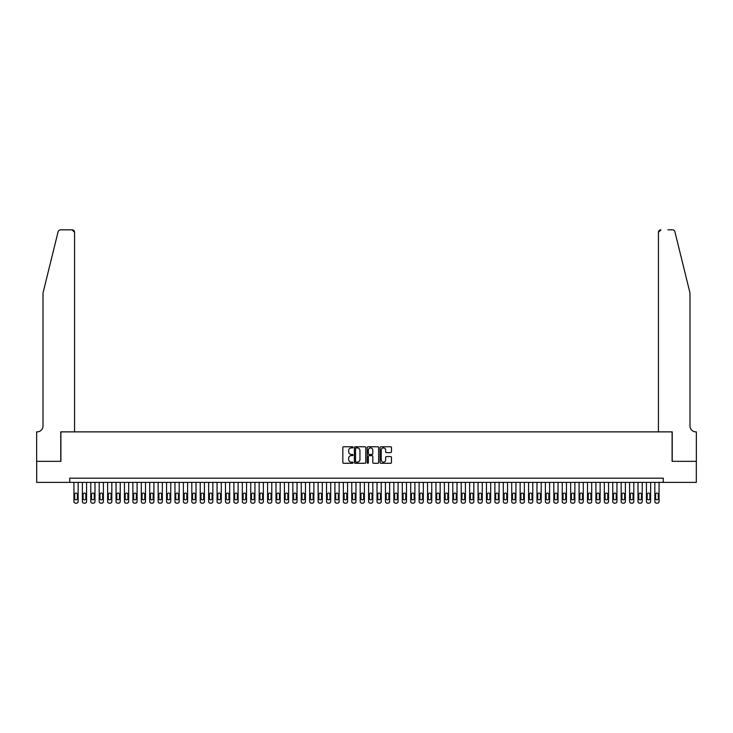 <?xml version="1.0" encoding="UTF-8"?>
<svg xmlns="http://www.w3.org/2000/svg" width="733" height="733" viewBox="0 0 733 733"><rect width="100%" height="100%" fill="white"/><g stroke="black" fill="none" stroke-linecap="round" stroke-linejoin="round"><path stroke-width="1.1" d="M353.031 447.341A0.577 0.577 0 0 0 352.454 446.764L343.676 446.764A0.825 0.825 0 0 0 342.842 447.588L342.842 462.459A0.825 0.825 0 0 0 343.676 463.283L352.454 463.283A0.577 0.577 0 0 0 353.031 462.706A0.577 0.577 0 0 0 352.454 462.129L351.318 462.129A2.648 2.648 0 0 1 348.67 459.49L348.67 458.244A2.648 2.648 0 0 1 351.318 455.605L352.454 455.605A0.577 0.577 0 0 0 353.031 455.028A0.577 0.577 0 0 0 352.454 454.442L351.318 454.442A2.648 2.648 0 0 1 348.67 451.803L348.67 450.566A2.648 2.648 0 0 1 351.318 447.918L352.454 447.918A0.577 0.577 0 0 0 353.031 447.341M390.652 452.591A0.825 0.825 0 0 0 391.477 451.757L391.477 447.588A0.825 0.825 0 0 0 390.652 446.764L380.903 446.764A0.825 0.825 0 0 0 380.07 447.588L380.07 462.459A0.825 0.825 0 0 0 380.903 463.283L390.652 463.283A0.825 0.825 0 0 0 391.477 462.459L391.477 457.419A0.825 0.825 0 0 0 390.652 456.595L386.474 456.595A0.825 0.825 0 0 0 385.65 457.419L385.65 459.921A2.208 2.208 0 0 1 383.441 462.129A2.208 2.208 0 0 1 381.233 459.921L381.233 450.126A2.208 2.208 0 0 1 383.441 447.918A2.208 2.208 0 0 1 385.65 450.126L385.65 451.757A0.825 0.825 0 0 0 386.474 452.591L390.652 452.591M69.736 482.387L36.696 482.387L36.696 461.341L60.894 461.341L60.894 431.874L672.106 431.874L672.106 461.341L696.304 461.341L696.304 482.387L663.264 482.387L663.264 478.173L69.736 478.173L69.736 482.387L663.264 482.387M365.776 447.588A0.825 0.825 0 0 0 364.952 446.764L355.203 446.764A0.825 0.825 0 0 0 354.369 447.588L354.369 462.459A0.825 0.825 0 0 0 355.203 463.283L364.952 463.283A0.825 0.825 0 0 0 365.776 462.459L365.776 447.588M368.048 446.764L377.797 446.764A0.825 0.825 0 0 1 378.631 447.588L378.631 462.459A0.825 0.825 0 0 1 377.797 463.283L373.628 463.283A0.825 0.825 0 0 1 372.804 462.459L372.804 456.43A0.825 0.825 0 0 0 371.979 455.605L369.203 455.605A0.825 0.825 0 0 0 368.378 456.43L368.378 462.706A0.577 0.577 0 0 1 367.801 463.283A0.577 0.577 0 0 1 367.224 462.706L367.224 447.588A0.825 0.825 0 0 1 368.048 446.764M356.11 447.918A0.577 0.577 0 0 0 355.532 448.495L355.532 461.552A0.577 0.577 0 0 0 356.11 462.129L357.31 462.129A2.648 2.648 0 0 0 359.949 459.49L359.949 450.566A2.648 2.648 0 0 0 357.31 447.918L356.11 447.918M372.804 450.172A2.208 2.208 0 0 0 370.586 447.955A2.208 2.208 0 0 0 368.378 450.172L368.378 453.617A0.825 0.825 0 0 0 369.203 454.442L371.979 454.442A0.825 0.825 0 0 0 372.804 453.617L372.804 450.172M78.156 482.387L78.156 501.5A1.686 1.686 90 0 1 76.47 503.177L75.627 503.177A1.686 1.686 90 0 1 73.941 501.5L73.941 482.387M77.396 498.467L77.396 494.427A1.347 1.347 90 0 0 76.049 493.08A1.347 1.347 90 0 0 74.702 494.427L74.702 498.467A1.347 1.347 90 0 0 76.049 499.814A1.347 1.347 90 0 0 77.396 498.467M58.109 231.738C58.75 230.354 58.75 230.354 58.109 231.738C58.75 230.354 58.75 230.354 58.109 231.738L43.009 292.962L43.009 425.983A5.891 5.891 0 0 1 37.117 431.874L36.65 431.874L36.65 461.341L60.766 461.341L60.766 431.874L74.574 431.874L74.574 232.343A2.529 2.529 0 0 0 72.054 229.823L60.555 229.823A2.529 2.529 0 0 0 58.109 231.738M65.063 229.823L72.054 229.823L74.574 232.343L74.574 431.874M43.009 425.983A5.891 5.891 0 0 1 37.117 431.874M685.364 274.188L674.891 231.738L689.991 292.962L689.991 425.983A5.891 5.891 0 0 0 695.883 431.874L696.35 431.874L696.35 461.341L672.234 461.341L672.234 431.874L658.426 431.874L658.426 232.343L658.426 431.874M667.937 229.823L672.445 229.823A2.529 2.529 0 0 1 674.891 231.738M660.946 229.823A2.529 2.529 0 0 0 658.426 232.343L660.946 229.823M689.991 425.983A5.891 5.891 0 0 0 695.883 431.874M86.576 482.387L86.576 501.5A1.686 1.686 90 0 1 84.891 503.177L84.048 503.177A1.686 1.686 90 0 1 82.362 501.5L82.362 482.387M85.816 498.467L85.816 494.427A1.347 1.347 90 0 0 84.469 493.08A1.347 1.347 90 0 0 83.122 494.427L83.122 498.467A1.347 1.347 90 0 0 84.469 499.814A1.347 1.347 90 0 0 85.816 498.467M94.997 482.387L94.997 501.5A1.686 1.686 90 0 1 93.311 503.177L92.468 503.177A1.686 1.686 90 0 1 90.782 501.5L90.782 482.387M94.236 498.467L94.236 494.427A1.347 1.347 90 0 0 92.889 493.08A1.347 1.347 90 0 0 91.543 494.427L91.543 498.467A1.347 1.347 90 0 0 92.889 499.814A1.347 1.347 90 0 0 94.236 498.467M103.408 482.387L103.408 501.5A1.686 1.686 90 0 1 101.731 503.177L100.888 503.177A1.686 1.686 90 0 1 99.202 501.5L99.202 482.387M102.657 498.467L102.657 494.427A1.347 1.347 90 0 0 101.31 493.08A1.347 1.347 90 0 0 99.963 494.427L99.963 498.467A1.347 1.347 90 0 0 101.31 499.814A1.347 1.347 90 0 0 102.657 498.467M111.828 482.387L111.828 501.5A1.686 1.686 90 0 1 110.142 503.177L109.309 503.177A1.686 1.686 90 0 1 107.623 501.5L107.623 482.387M111.077 498.467L111.077 494.427A1.347 1.347 90 0 0 109.721 493.08A1.347 1.347 90 0 0 108.374 494.427L108.374 498.467A1.347 1.347 90 0 0 109.721 499.814A1.347 1.347 90 0 0 111.077 498.467M120.249 482.387L120.249 501.5A1.686 1.686 90 0 1 118.563 503.177L117.72 503.177A1.686 1.686 90 0 1 116.043 501.5L116.043 482.387M119.488 498.467L119.488 494.427A1.347 1.347 90 0 0 118.141 493.08A1.347 1.347 90 0 0 116.794 494.427L116.794 498.467A1.347 1.347 90 0 0 118.141 499.814A1.347 1.347 90 0 0 119.488 498.467M128.669 482.387L128.669 501.5A1.686 1.686 90 0 1 126.983 503.177L126.14 503.177A1.686 1.686 90 0 1 124.454 501.5L124.454 482.387M127.908 498.467L127.908 494.427A1.347 1.347 90 0 0 126.562 493.08A1.347 1.347 90 0 0 125.215 494.427L125.215 498.467A1.347 1.347 90 0 0 126.562 499.814A1.347 1.347 90 0 0 127.908 498.467M137.089 482.387L137.089 501.5A1.686 1.686 90 0 1 135.403 503.177L134.56 503.177A1.686 1.686 90 0 1 132.875 501.5L132.875 482.387M136.329 498.467L136.329 494.427A1.347 1.347 90 0 0 134.982 493.08A1.347 1.347 90 0 0 133.635 494.427L133.635 498.467A1.347 1.347 90 0 0 134.982 499.814A1.347 1.347 90 0 0 136.329 498.467M145.51 482.387L145.51 501.5A1.686 1.686 90 0 1 143.824 503.177L142.981 503.177A1.686 1.686 90 0 1 141.295 501.5L141.295 482.387M144.749 498.467L144.749 494.427A1.347 1.347 90 0 0 143.402 493.08A1.347 1.347 90 0 0 142.055 494.427L142.055 498.467A1.347 1.347 90 0 0 143.402 499.814A1.347 1.347 90 0 0 144.749 498.467M153.921 482.387L153.921 501.5A1.686 1.686 90 0 1 152.244 503.177L151.401 503.177A1.686 1.686 90 0 1 149.715 501.5L149.715 482.387M153.17 498.467L153.17 494.427A1.347 1.347 90 0 0 151.823 493.08A1.347 1.347 90 0 0 150.476 494.427L150.476 498.467A1.347 1.347 90 0 0 151.823 499.814A1.347 1.347 90 0 0 153.17 498.467M162.341 482.387L162.341 501.5A1.686 1.686 90 0 1 160.655 503.177L159.821 503.177A1.686 1.686 90 0 1 158.136 501.5L158.136 482.387M161.59 498.467L161.59 494.427A1.347 1.347 90 0 0 160.243 493.08A1.347 1.347 90 0 0 158.896 494.427L158.896 498.467A1.347 1.347 90 0 0 160.243 499.814A1.347 1.347 90 0 0 161.59 498.467M170.762 482.387L170.762 501.5A1.686 1.686 90 0 1 169.076 503.177L168.233 503.177A1.686 1.686 90 0 1 166.556 501.5L166.556 482.387M170.001 498.467L170.001 494.427A1.347 1.347 90 0 0 168.654 493.08A1.347 1.347 90 0 0 167.307 494.427L167.307 498.467A1.347 1.347 90 0 0 168.654 499.814A1.347 1.347 90 0 0 170.001 498.467M179.182 482.387L179.182 501.5A1.686 1.686 90 0 1 177.496 503.177L176.653 503.177A1.686 1.686 90 0 1 174.967 501.5L174.967 482.387M178.421 498.467L178.421 494.427A1.347 1.347 90 0 0 177.074 493.08A1.347 1.347 90 0 0 175.728 494.427L175.728 498.467A1.347 1.347 90 0 0 177.074 499.814A1.347 1.347 90 0 0 178.421 498.467M187.602 482.387L187.602 501.5A1.686 1.686 90 0 1 185.916 503.177L185.073 503.177A1.686 1.686 90 0 1 183.387 501.5L183.387 482.387M186.842 498.467L186.842 494.427A1.347 1.347 90 0 0 185.495 493.08A1.347 1.347 90 0 0 184.148 494.427L184.148 498.467A1.347 1.347 90 0 0 185.495 499.814A1.347 1.347 90 0 0 186.842 498.467M196.023 482.387L196.023 501.5A1.686 1.686 90 0 1 194.337 503.177L193.494 503.177A1.686 1.686 90 0 1 191.808 501.5L191.808 482.387M195.262 498.467L195.262 494.427A1.347 1.347 90 0 0 193.915 493.08A1.347 1.347 90 0 0 192.568 494.427L192.568 498.467A1.347 1.347 90 0 0 193.915 499.814A1.347 1.347 90 0 0 195.262 498.467M204.434 482.387L204.434 501.5A1.686 1.686 90 0 1 202.757 503.177L201.914 503.177A1.686 1.686 90 0 1 200.228 501.5L200.228 482.387M203.682 498.467L203.682 494.427A1.347 1.347 90 0 0 202.335 493.08A1.347 1.347 90 0 0 200.989 494.427L200.989 498.467A1.347 1.347 90 0 0 202.335 499.814A1.347 1.347 90 0 0 203.682 498.467M212.854 482.387L212.854 501.5A1.686 1.686 90 0 1 211.168 503.177L210.334 503.177A1.686 1.686 90 0 1 208.648 501.5L208.648 482.387M212.103 498.467L212.103 494.427A1.347 1.347 90 0 0 210.756 493.08A1.347 1.347 90 0 0 209.409 494.427L209.409 498.467A1.347 1.347 90 0 0 210.756 499.814A1.347 1.347 90 0 0 212.103 498.467M221.274 482.387L221.274 501.5A1.686 1.686 90 0 1 219.588 503.177L218.746 503.177A1.686 1.686 90 0 1 217.069 501.5L217.069 482.387M220.514 498.467L220.514 494.427A1.347 1.347 90 0 0 219.167 493.08A1.347 1.347 90 0 0 217.82 494.427L217.82 498.467A1.347 1.347 90 0 0 219.167 499.814A1.347 1.347 90 0 0 220.514 498.467M229.695 482.387L229.695 501.5A1.686 1.686 90 0 1 228.009 503.177L227.166 503.177A1.686 1.686 90 0 1 225.48 501.5L225.48 482.387M228.934 498.467L228.934 494.427A1.347 1.347 90 0 0 227.587 493.08A1.347 1.347 90 0 0 226.24 494.427L226.24 498.467A1.347 1.347 90 0 0 227.587 499.814A1.347 1.347 90 0 0 228.934 498.467M238.115 482.387L238.115 501.5A1.686 1.686 90 0 1 236.429 503.177L235.586 503.177A1.686 1.686 90 0 1 233.9 501.5L233.9 482.387M237.355 498.467L237.355 494.427A1.347 1.347 90 0 0 236.008 493.08A1.347 1.347 90 0 0 234.661 494.427L234.661 498.467A1.347 1.347 90 0 0 236.008 499.814A1.347 1.347 90 0 0 237.355 498.467M246.535 482.387L246.535 501.5A1.686 1.686 90 0 1 244.849 503.177L244.007 503.177A1.686 1.686 90 0 1 242.321 501.5L242.321 482.387M245.775 498.467L245.775 494.427A1.347 1.347 90 0 0 244.428 493.08A1.347 1.347 90 0 0 243.081 494.427L243.081 498.467A1.347 1.347 90 0 0 244.428 499.814A1.347 1.347 90 0 0 245.775 498.467M254.947 482.387L254.947 501.5A1.686 1.686 90 0 1 253.27 503.177L252.427 503.177A1.686 1.686 90 0 1 250.741 501.5L250.741 482.387M254.195 498.467L254.195 494.427A1.347 1.347 90 0 0 252.848 493.08A1.347 1.347 90 0 0 251.501 494.427L251.501 498.467A1.347 1.347 90 0 0 252.848 499.814A1.347 1.347 90 0 0 254.195 498.467M263.367 482.387L263.367 501.5A1.686 1.686 90 0 1 261.681 503.177L260.847 503.177A1.686 1.686 90 0 1 259.161 501.5L259.161 482.387M262.616 498.467L262.616 494.427A1.347 1.347 90 0 0 261.269 493.08A1.347 1.347 90 0 0 259.922 494.427L259.922 498.467A1.347 1.347 90 0 0 261.269 499.814A1.347 1.347 90 0 0 262.616 498.467M271.787 482.387L271.787 501.5A1.686 1.686 90 0 1 270.101 503.177L269.258 503.177A1.686 1.686 90 0 1 267.582 501.5L267.582 482.387M271.027 498.467L271.027 494.427A1.347 1.347 90 0 0 269.68 493.08A1.347 1.347 90 0 0 268.333 494.427L268.333 498.467A1.347 1.347 90 0 0 269.68 499.814A1.347 1.347 90 0 0 271.027 498.467M280.208 482.387L280.208 501.5A1.686 1.686 90 0 1 278.522 503.177L277.679 503.177A1.686 1.686 90 0 1 276.002 501.5L276.002 482.387M279.447 498.467L279.447 494.427A1.347 1.347 90 0 0 278.1 493.08A1.347 1.347 90 0 0 276.753 494.427L276.753 498.467A1.347 1.347 90 0 0 278.1 499.814A1.347 1.347 90 0 0 279.447 498.467M288.628 482.387L288.628 501.5A1.686 1.686 90 0 1 286.942 503.177L286.099 503.177A1.686 1.686 90 0 1 284.413 501.5L284.413 482.387M287.867 498.467L287.867 494.427A1.347 1.347 90 0 0 286.521 493.08A1.347 1.347 90 0 0 285.174 494.427L285.174 498.467A1.347 1.347 90 0 0 286.521 499.814A1.347 1.347 90 0 0 287.867 498.467M297.048 482.387L297.048 501.5A1.686 1.686 90 0 1 295.362 503.177L294.519 503.177A1.686 1.686 90 0 1 292.834 501.5L292.834 482.387M296.288 498.467L296.288 494.427A1.347 1.347 90 0 0 294.941 493.08A1.347 1.347 90 0 0 293.594 494.427L293.594 498.467A1.347 1.347 90 0 0 294.941 499.814A1.347 1.347 90 0 0 296.288 498.467M305.459 482.387L305.459 501.5A1.686 1.686 90 0 1 303.783 503.177L302.94 503.177A1.686 1.686 90 0 1 301.254 501.5L301.254 482.387M304.708 498.467L304.708 494.427A1.347 1.347 90 0 0 303.361 493.08A1.347 1.347 90 0 0 302.014 494.427L302.014 498.467A1.347 1.347 90 0 0 303.361 499.814A1.347 1.347 90 0 0 304.708 498.467M313.88 482.387L313.88 501.5A1.686 1.686 90 0 1 312.203 503.177L311.36 503.177A1.686 1.686 90 0 1 309.674 501.5L309.674 482.387M313.128 498.467L313.128 494.427A1.347 1.347 90 0 0 311.782 493.08A1.347 1.347 90 0 0 310.435 494.427L310.435 498.467A1.347 1.347 90 0 0 311.782 499.814A1.347 1.347 90 0 0 313.128 498.467M322.3 482.387L322.3 501.5A1.686 1.686 90 0 1 320.614 503.177L319.771 503.177A1.686 1.686 90 0 1 318.095 501.5L318.095 482.387M321.54 498.467L321.54 494.427A1.347 1.347 90 0 0 320.193 493.08A1.347 1.347 90 0 0 318.846 494.427L318.846 498.467A1.347 1.347 90 0 0 320.193 499.814A1.347 1.347 90 0 0 321.54 498.467M330.72 482.387L330.72 501.5A1.686 1.686 90 0 1 329.035 503.177L328.192 503.177A1.686 1.686 90 0 1 326.515 501.5L326.515 482.387M329.96 498.467L329.96 494.427A1.347 1.347 90 0 0 328.613 493.08A1.347 1.347 90 0 0 327.266 494.427L327.266 498.467A1.347 1.347 90 0 0 328.613 499.814A1.347 1.347 90 0 0 329.96 498.467M339.141 482.387L339.141 501.5A1.686 1.686 90 0 1 337.455 503.177L336.612 503.177A1.686 1.686 90 0 1 334.926 501.5L334.926 482.387M338.38 498.467L338.38 494.427A1.347 1.347 90 0 0 337.033 493.08A1.347 1.347 90 0 0 335.687 494.427L335.687 498.467A1.347 1.347 90 0 0 337.033 499.814A1.347 1.347 90 0 0 338.38 498.467M347.561 482.387L347.561 501.5A1.686 1.686 90 0 1 345.875 503.177L345.032 503.177A1.686 1.686 90 0 1 343.346 501.5L343.346 482.387M346.801 498.467L346.801 494.427A1.347 1.347 90 0 0 345.454 493.08A1.347 1.347 90 0 0 344.107 494.427L344.107 498.467A1.347 1.347 90 0 0 345.454 499.814A1.347 1.347 90 0 0 346.801 498.467M355.972 482.387L355.972 501.5A1.686 1.686 90 0 1 354.296 503.177L353.453 503.177A1.686 1.686 90 0 1 351.767 501.5L351.767 482.387M355.221 498.467L355.221 494.427A1.347 1.347 90 0 0 353.874 493.08A1.347 1.347 90 0 0 352.527 494.427L352.527 498.467A1.347 1.347 90 0 0 353.874 499.814A1.347 1.347 90 0 0 355.221 498.467M364.393 482.387L364.393 501.5A1.686 1.686 90 0 1 362.716 503.177L361.873 503.177A1.686 1.686 90 0 1 360.187 501.5L360.187 482.387M363.641 498.467L363.641 494.427A1.347 1.347 90 0 0 362.294 493.08A1.347 1.347 90 0 0 360.948 494.427L360.948 498.467A1.347 1.347 90 0 0 362.294 499.814A1.347 1.347 90 0 0 363.641 498.467M372.813 482.387L372.813 501.5A1.686 1.686 90 0 1 371.127 503.177L370.284 503.177A1.686 1.686 90 0 1 368.607 501.5L368.607 482.387M372.052 498.467L372.052 494.427A1.347 1.347 90 0 0 370.706 493.08A1.347 1.347 90 0 0 369.359 494.427L369.359 498.467A1.347 1.347 90 0 0 370.706 499.814A1.347 1.347 90 0 0 372.052 498.467M381.233 482.387L381.233 501.5A1.686 1.686 90 0 1 379.547 503.177L378.704 503.177A1.686 1.686 90 0 1 377.028 501.5L377.028 482.387M380.473 498.467L380.473 494.427A1.347 1.347 90 0 0 379.126 493.08A1.347 1.347 90 0 0 377.779 494.427L377.779 498.467A1.347 1.347 90 0 0 379.126 499.814A1.347 1.347 90 0 0 380.473 498.467M389.654 482.387L389.654 501.5A1.686 1.686 90 0 1 387.968 503.177L387.125 503.177A1.686 1.686 90 0 1 385.439 501.5L385.439 482.387M388.893 498.467L388.893 494.427A1.347 1.347 90 0 0 387.546 493.08A1.347 1.347 90 0 0 386.199 494.427L386.199 498.467A1.347 1.347 90 0 0 387.546 499.814A1.347 1.347 90 0 0 388.893 498.467M398.074 482.387L398.074 501.5A1.686 1.686 90 0 1 396.388 503.177L395.545 503.177A1.686 1.686 90 0 1 393.859 501.5L393.859 482.387M397.313 498.467L397.313 494.427A1.347 1.347 90 0 0 395.967 493.08A1.347 1.347 90 0 0 394.62 494.427L394.62 498.467A1.347 1.347 90 0 0 395.967 499.814A1.347 1.347 90 0 0 397.313 498.467M406.485 482.387L406.485 501.5A1.686 1.686 90 0 1 404.808 503.177L403.965 503.177A1.686 1.686 90 0 1 402.28 501.5L402.28 482.387M405.734 498.467L405.734 494.427A1.347 1.347 90 0 0 404.387 493.08A1.347 1.347 90 0 0 403.04 494.427L403.04 498.467A1.347 1.347 90 0 0 404.387 499.814A1.347 1.347 90 0 0 405.734 498.467M414.905 482.387L414.905 501.5A1.686 1.686 90 0 1 413.229 503.177L412.386 503.177A1.686 1.686 90 0 1 410.7 501.5L410.7 482.387M414.154 498.467L414.154 494.427A1.347 1.347 90 0 0 412.807 493.08A1.347 1.347 90 0 0 411.46 494.427L411.46 498.467A1.347 1.347 90 0 0 412.807 499.814A1.347 1.347 90 0 0 414.154 498.467M423.326 482.387L423.326 501.5A1.686 1.686 90 0 1 421.64 503.177L420.797 503.177A1.686 1.686 90 0 1 419.12 501.5L419.12 482.387M422.565 498.467L422.565 494.427A1.347 1.347 90 0 0 421.218 493.08A1.347 1.347 90 0 0 419.872 494.427L419.872 498.467A1.347 1.347 90 0 0 421.218 499.814A1.347 1.347 90 0 0 422.565 498.467M431.746 482.387L431.746 501.5A1.686 1.686 90 0 1 430.06 503.177L429.217 503.177A1.686 1.686 90 0 1 427.541 501.5L427.541 482.387M430.986 498.467L430.986 494.427A1.347 1.347 90 0 0 429.639 493.08A1.347 1.347 90 0 0 428.292 494.427L428.292 498.467A1.347 1.347 90 0 0 429.639 499.814A1.347 1.347 90 0 0 430.986 498.467M440.166 482.387L440.166 501.5A1.686 1.686 90 0 1 438.481 503.177L437.638 503.177A1.686 1.686 90 0 1 435.952 501.5L435.952 482.387M439.406 498.467L439.406 494.427A1.347 1.347 90 0 0 438.059 493.08A1.347 1.347 90 0 0 436.712 494.427L436.712 498.467A1.347 1.347 90 0 0 438.059 499.814A1.347 1.347 90 0 0 439.406 498.467M448.587 482.387L448.587 501.5A1.686 1.686 90 0 1 446.901 503.177L446.058 503.177A1.686 1.686 90 0 1 444.372 501.5L444.372 482.387M447.826 498.467L447.826 494.427A1.347 1.347 90 0 0 446.479 493.08A1.347 1.347 90 0 0 445.133 494.427L445.133 498.467A1.347 1.347 90 0 0 446.479 499.814A1.347 1.347 90 0 0 447.826 498.467M456.998 482.387L456.998 501.5A1.686 1.686 90 0 1 455.321 503.177L454.478 503.177A1.686 1.686 90 0 1 452.792 501.5L452.792 482.387M456.247 498.467L456.247 494.427A1.347 1.347 90 0 0 454.9 493.08A1.347 1.347 90 0 0 453.553 494.427L453.553 498.467A1.347 1.347 90 0 0 454.9 499.814A1.347 1.347 90 0 0 456.247 498.467M465.418 482.387L465.418 501.5A1.686 1.686 90 0 1 463.742 503.177L462.899 503.177A1.686 1.686 90 0 1 461.213 501.5L461.213 482.387M464.667 498.467L464.667 494.427A1.347 1.347 90 0 0 463.32 493.08A1.347 1.347 90 0 0 461.973 494.427L461.973 498.467A1.347 1.347 90 0 0 463.32 499.814A1.347 1.347 90 0 0 464.667 498.467M473.839 482.387L473.839 501.5A1.686 1.686 90 0 1 472.153 503.177L471.319 503.177A1.686 1.686 90 0 1 469.633 501.5L469.633 482.387M473.078 498.467L473.078 494.427A1.347 1.347 90 0 0 471.731 493.08A1.347 1.347 90 0 0 470.384 494.427L470.384 498.467A1.347 1.347 90 0 0 471.731 499.814A1.347 1.347 90 0 0 473.078 498.467M482.259 482.387L482.259 501.5A1.686 1.686 90 0 1 480.573 503.177L479.73 503.177A1.686 1.686 90 0 1 478.053 501.5L478.053 482.387M481.499 498.467L481.499 494.427A1.347 1.347 90 0 0 480.152 493.08A1.347 1.347 90 0 0 478.805 494.427L478.805 498.467A1.347 1.347 90 0 0 480.152 499.814A1.347 1.347 90 0 0 481.499 498.467M490.679 482.387L490.679 501.5A1.686 1.686 90 0 1 488.993 503.177L488.151 503.177A1.686 1.686 90 0 1 486.465 501.5L486.465 482.387M489.919 498.467L489.919 494.427A1.347 1.347 90 0 0 488.572 493.08A1.347 1.347 90 0 0 487.225 494.427L487.225 498.467A1.347 1.347 90 0 0 488.572 499.814A1.347 1.347 90 0 0 489.919 498.467M499.1 482.387L499.1 501.5A1.686 1.686 90 0 1 497.414 503.177L496.571 503.177A1.686 1.686 90 0 1 494.885 501.5L494.885 482.387M498.339 498.467L498.339 494.427A1.347 1.347 90 0 0 496.992 493.08A1.347 1.347 90 0 0 495.645 494.427L495.645 498.467A1.347 1.347 90 0 0 496.992 499.814A1.347 1.347 90 0 0 498.339 498.467M507.52 482.387L507.52 501.5A1.686 1.686 90 0 1 505.834 503.177L504.991 503.177A1.686 1.686 90 0 1 503.305 501.5L503.305 482.387M506.76 498.467L506.76 494.427A1.347 1.347 90 0 0 505.413 493.08A1.347 1.347 90 0 0 504.066 494.427L504.066 498.467A1.347 1.347 90 0 0 505.413 499.814A1.347 1.347 90 0 0 506.76 498.467M515.931 482.387L515.931 501.5A1.686 1.686 90 0 1 514.254 503.177L513.412 503.177A1.686 1.686 90 0 1 511.726 501.5L511.726 482.387M515.18 498.467L515.18 494.427A1.347 1.347 90 0 0 513.833 493.08A1.347 1.347 90 0 0 512.486 494.427L512.486 498.467A1.347 1.347 90 0 0 513.833 499.814A1.347 1.347 90 0 0 515.18 498.467M524.352 482.387L524.352 501.5A1.686 1.686 90 0 1 522.666 503.177L521.832 503.177A1.686 1.686 90 0 1 520.146 501.5L520.146 482.387M523.591 498.467L523.591 494.427A1.347 1.347 90 0 0 522.244 493.08A1.347 1.347 90 0 0 520.897 494.427L520.897 498.467A1.347 1.347 90 0 0 522.244 499.814A1.347 1.347 90 0 0 523.591 498.467M532.772 482.387L532.772 501.5A1.686 1.686 90 0 1 531.086 503.177L530.243 503.177A1.686 1.686 90 0 1 528.566 501.5L528.566 482.387M532.011 498.467L532.011 494.427A1.347 1.347 90 0 0 530.665 493.08A1.347 1.347 90 0 0 529.318 494.427L529.318 498.467A1.347 1.347 90 0 0 530.665 499.814A1.347 1.347 90 0 0 532.011 498.467M541.192 482.387L541.192 501.5A1.686 1.686 90 0 1 539.506 503.177L538.663 503.177A1.686 1.686 90 0 1 536.977 501.5L536.977 482.387M540.432 498.467L540.432 494.427A1.347 1.347 90 0 0 539.085 493.08A1.347 1.347 90 0 0 537.738 494.427L537.738 498.467A1.347 1.347 90 0 0 539.085 499.814A1.347 1.347 90 0 0 540.432 498.467M549.613 482.387L549.613 501.5A1.686 1.686 90 0 1 547.927 503.177L547.084 503.177A1.686 1.686 90 0 1 545.398 501.5L545.398 482.387M548.852 498.467L548.852 494.427A1.347 1.347 90 0 0 547.505 493.08A1.347 1.347 90 0 0 546.158 494.427L546.158 498.467A1.347 1.347 90 0 0 547.505 499.814A1.347 1.347 90 0 0 548.852 498.467M558.033 482.387L558.033 501.5A1.686 1.686 90 0 1 556.347 503.177L555.504 503.177A1.686 1.686 90 0 1 553.818 501.5L553.818 482.387M557.272 498.467L557.272 494.427A1.347 1.347 90 0 0 555.926 493.08A1.347 1.347 90 0 0 554.579 494.427L554.579 498.467A1.347 1.347 90 0 0 555.926 499.814A1.347 1.347 90 0 0 557.272 498.467M566.444 482.387L566.444 501.5A1.686 1.686 90 0 1 564.767 503.177L563.924 503.177A1.686 1.686 90 0 1 562.238 501.5L562.238 482.387M565.693 498.467L565.693 494.427A1.347 1.347 90 0 0 564.346 493.08A1.347 1.347 90 0 0 562.999 494.427L562.999 498.467A1.347 1.347 90 0 0 564.346 499.814A1.347 1.347 90 0 0 565.693 498.467M574.864 482.387L574.864 501.5A1.686 1.686 90 0 1 573.179 503.177L572.345 503.177A1.686 1.686 90 0 1 570.659 501.5L570.659 482.387M574.104 498.467L574.104 494.427A1.347 1.347 90 0 0 572.757 493.08A1.347 1.347 90 0 0 571.41 494.427L571.41 498.467A1.347 1.347 90 0 0 572.757 499.814A1.347 1.347 90 0 0 574.104 498.467M583.285 482.387L583.285 501.5A1.686 1.686 90 0 1 581.599 503.177L580.756 503.177A1.686 1.686 90 0 1 579.079 501.5L579.079 482.387M582.524 498.467L582.524 494.427A1.347 1.347 90 0 0 581.177 493.08A1.347 1.347 90 0 0 579.83 494.427L579.83 498.467A1.347 1.347 90 0 0 581.177 499.814A1.347 1.347 90 0 0 582.524 498.467M591.705 482.387L591.705 501.5A1.686 1.686 90 0 1 590.019 503.177L589.176 503.177A1.686 1.686 90 0 1 587.49 501.5L587.49 482.387M590.945 498.467L590.945 494.427A1.347 1.347 90 0 0 589.598 493.08A1.347 1.347 90 0 0 588.251 494.427L588.251 498.467A1.347 1.347 90 0 0 589.598 499.814A1.347 1.347 90 0 0 590.945 498.467M600.125 482.387L600.125 501.5A1.686 1.686 90 0 1 598.44 503.177L597.597 503.177A1.686 1.686 90 0 1 595.911 501.5L595.911 482.387M599.365 498.467L599.365 494.427A1.347 1.347 90 0 0 598.018 493.08A1.347 1.347 90 0 0 596.671 494.427L596.671 498.467A1.347 1.347 90 0 0 598.018 499.814A1.347 1.347 90 0 0 599.365 498.467M608.546 482.387L608.546 501.5A1.686 1.686 90 0 1 606.86 503.177L606.017 503.177A1.686 1.686 90 0 1 604.331 501.5L604.331 482.387M607.785 498.467L607.785 494.427A1.347 1.347 90 0 0 606.438 493.08A1.347 1.347 90 0 0 605.091 494.427L605.091 498.467A1.347 1.347 90 0 0 606.438 499.814A1.347 1.347 90 0 0 607.785 498.467M616.957 482.387L616.957 501.5A1.686 1.686 90 0 1 615.28 503.177L614.437 503.177A1.686 1.686 90 0 1 612.751 501.5L612.751 482.387M616.206 498.467L616.206 494.427A1.347 1.347 90 0 0 614.859 493.08A1.347 1.347 90 0 0 613.512 494.427L613.512 498.467A1.347 1.347 90 0 0 614.859 499.814A1.347 1.347 90 0 0 616.206 498.467M625.377 482.387L625.377 501.5A1.686 1.686 90 0 1 623.691 503.177L622.858 503.177A1.686 1.686 90 0 1 621.172 501.5L621.172 482.387M624.626 498.467L624.626 494.427A1.347 1.347 90 0 0 623.279 493.08A1.347 1.347 90 0 0 621.923 494.427L621.923 498.467A1.347 1.347 90 0 0 623.279 499.814A1.347 1.347 90 0 0 624.626 498.467M633.798 482.387L633.798 501.5A1.686 1.686 90 0 1 632.112 503.177L631.269 503.177A1.686 1.686 90 0 1 629.592 501.5L629.592 482.387M633.037 498.467L633.037 494.427A1.347 1.347 90 0 0 631.69 493.08A1.347 1.347 90 0 0 630.343 494.427L630.343 498.467A1.347 1.347 90 0 0 631.69 499.814A1.347 1.347 90 0 0 633.037 498.467M642.218 482.387L642.218 501.5A1.686 1.686 90 0 1 640.532 503.177L639.689 503.177A1.686 1.686 90 0 1 638.003 501.5L638.003 482.387M641.457 498.467L641.457 494.427A1.347 1.347 90 0 0 640.111 493.08A1.347 1.347 90 0 0 638.764 494.427L638.764 498.467A1.347 1.347 90 0 0 640.111 499.814A1.347 1.347 90 0 0 641.457 498.467M650.638 482.387L650.638 501.5A1.686 1.686 90 0 1 648.952 503.177L648.109 503.177A1.686 1.686 90 0 1 646.424 501.5L646.424 482.387M649.878 498.467L649.878 494.427A1.347 1.347 90 0 0 648.531 493.08A1.347 1.347 90 0 0 647.184 494.427L647.184 498.467A1.347 1.347 90 0 0 648.531 499.814A1.347 1.347 90 0 0 649.878 498.467M659.059 482.387L659.059 501.5A1.686 1.686 90 0 1 657.373 503.177L656.53 503.177A1.686 1.686 90 0 1 654.844 501.5L654.844 482.387M658.298 498.467L658.298 494.427A1.347 1.347 90 0 0 656.951 493.08A1.347 1.347 90 0 0 655.604 494.427L655.604 498.467A1.347 1.347 90 0 0 656.951 499.814A1.347 1.347 90 0 0 658.298 498.467"/></g></svg>
